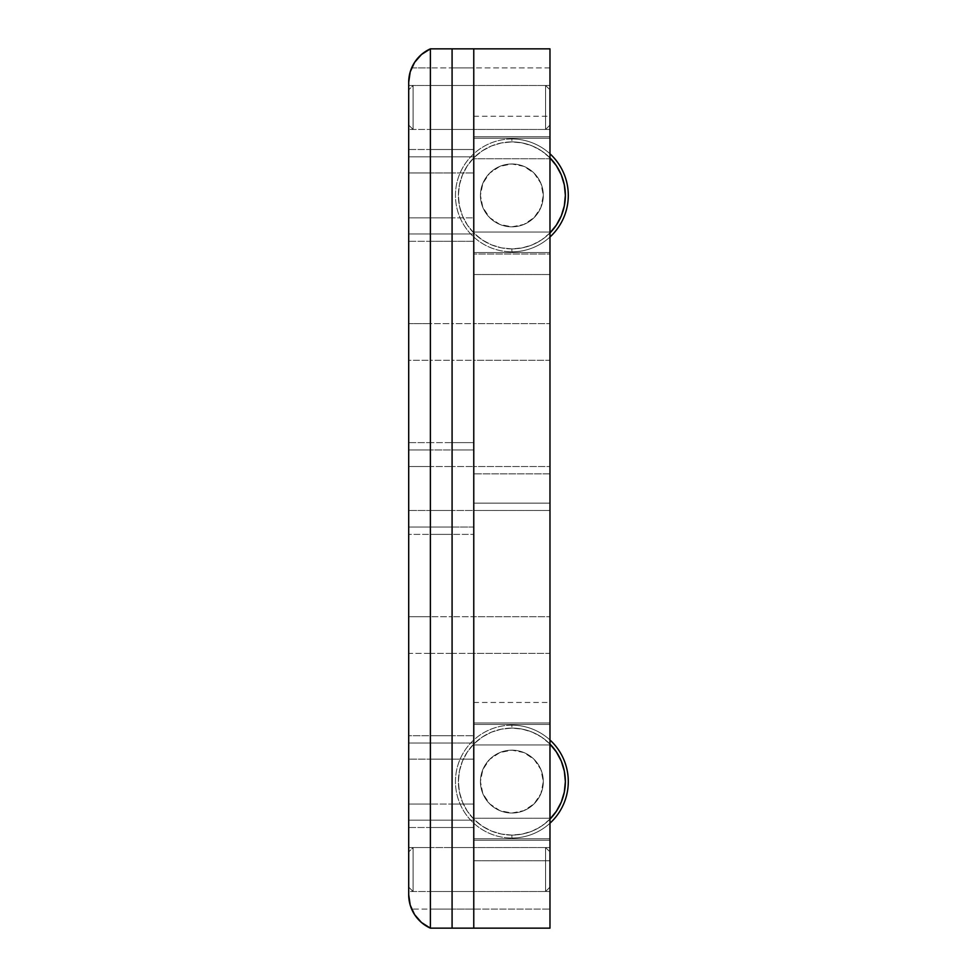<?xml version="1.0" encoding="UTF-8"?>
<svg xmlns="http://www.w3.org/2000/svg" width="977" height="977" viewBox="0 0 977 977"><rect width="100%" height="100%" fill="white"/><g stroke="black" fill="none" stroke-linecap="round" stroke-linejoin="round"><path stroke-width="0.73" stroke-dasharray="4.88 3.66" d="M549.978 847.548L549.978 891.512L473.772 891.512L473.772 847.548L549.978 847.548L473.772 847.548L473.772 891.512L549.978 891.512L549.978 847.548M549.978 616.731L549.978 653.369L473.772 653.369L473.772 616.731L549.978 616.731L473.772 616.731L473.772 653.369L549.978 653.369L549.978 616.731M549.978 323.631L549.978 360.269L473.772 360.269L473.772 323.631L549.978 323.631L473.772 323.631L473.772 360.269L549.978 360.269L549.978 323.631M549.978 85.487L549.978 129.452L473.772 129.452L473.772 85.487L549.978 85.487L473.772 85.487L473.772 129.452L549.978 129.452L549.978 85.487M549.978 860.737L549.978 838.754L473.772 838.754L473.772 860.737L549.978 860.737L473.772 860.737L473.772 818.237L473.772 928.15L549.978 928.15L473.772 928.15L473.772 909.098L549.978 909.098L473.772 909.098L473.772 840.22L549.978 840.22L473.772 840.22L473.772 818.237L549.978 818.237L473.772 818.237L549.978 818.237L473.772 818.237L473.772 838.754L549.978 838.754L473.772 838.754L549.978 838.754L549.978 860.737M549.978 274.537L549.978 252.554L473.772 252.554L473.772 274.537L549.978 274.537L473.772 274.537L473.772 232.037L473.772 254.02L549.978 254.02L549.978 466.517L473.772 466.517L473.772 503.155L549.978 503.155L549.978 473.845L473.772 473.845L549.978 473.845L549.978 466.517L473.772 466.517L473.772 254.02L549.978 254.02L549.978 232.037L473.772 232.037L549.978 232.037L473.772 232.037L549.978 232.037L549.978 252.554L473.772 252.554L549.978 252.554L549.978 274.537M473.772 252.554L473.772 138.245L549.978 138.245L549.978 252.554L473.772 252.554L473.772 116.263L473.772 138.245L549.978 138.245L473.772 138.245L549.978 138.245L549.978 116.263L549.978 158.762L473.772 158.762L473.772 116.263L473.772 158.762L549.978 158.762L473.772 158.762L473.772 136.78L549.978 136.78L549.978 158.762L473.772 158.762L473.772 67.901L549.978 67.901L549.978 136.78L473.772 136.78L473.772 48.85L549.978 48.85L549.978 67.901L473.772 67.901L473.772 48.85L473.772 172.953L452.082 172.953L452.082 156.833L452.082 233.967L473.772 233.967L473.772 217.847L473.772 466.517L473.772 252.554M409.9 73.006L408.704 82.3L408.704 820.167L408.704 804.047L430.393 804.047L430.393 820.167L430.393 743.033L452.082 743.033L452.082 740.224L452.082 822.976L452.082 743.033L452.082 820.167L430.393 820.167L430.393 827.495L452.082 827.495L430.393 827.495L452.082 827.495L452.082 820.167L430.393 820.167L452.082 820.167L452.082 827.495L452.082 822.976L452.082 827.495L430.393 827.495L430.393 804.047L430.393 909.098L430.393 804.047L430.393 820.167L452.082 820.167L452.082 822.976L452.082 804.047L430.393 804.047L452.082 804.047L452.082 820.167L452.082 804.047L430.393 804.047L452.082 804.047L452.082 909.098L430.393 909.098L452.082 909.098L452.082 928.15L430.393 928.15L452.082 928.15L452.082 804.047L452.082 909.098L452.082 804.047L473.772 804.047L473.772 820.167L473.772 510.482L452.082 510.482L473.772 510.482L452.082 510.482L452.082 759.153L473.772 759.153L452.082 759.153L473.772 759.153L452.082 759.153L452.082 743.033L473.772 743.033L452.082 743.033L452.082 735.705L473.772 735.705L452.082 735.705L473.772 735.705L473.772 743.033L473.772 735.705L452.082 735.705L452.082 743.033L473.772 743.033L473.772 820.167L452.082 820.167L452.082 827.495L473.772 827.495L452.082 827.495L473.772 827.495L473.772 820.167L452.082 820.167L473.772 820.167L473.772 827.495L452.082 827.495L452.082 820.167L473.772 820.167L473.772 804.047L452.082 804.047L473.772 804.047L473.772 909.098L452.082 909.098L473.772 909.098L473.772 928.15L452.082 928.15L473.772 928.15L473.772 804.047L452.082 804.047L452.082 743.033L473.772 743.033L473.772 759.153L473.772 510.482L473.772 744.962L549.978 744.962L549.978 702.463L549.978 928.15L549.978 48.85L452.082 48.85L473.772 48.85L473.772 67.901L452.082 67.901L473.772 67.901L473.772 172.953L452.082 172.953L473.772 172.953L452.082 172.953L452.082 48.85L452.082 67.901L452.082 48.85L430.393 48.85L452.082 48.85L452.082 172.953L452.082 67.901L430.393 67.901L452.082 67.901L452.082 172.953L430.393 172.953L430.393 156.833L430.393 233.967L473.772 233.967L473.772 241.295L452.082 241.295L452.082 233.967L452.082 241.295L473.772 241.295L452.082 241.295L473.772 241.295L473.772 233.967L452.082 233.967L473.772 233.967L473.772 156.833L452.082 156.833L473.772 156.833L473.772 149.505L452.082 149.505L452.082 156.833L452.082 149.505L473.772 149.505L452.082 149.505L473.772 149.505L473.772 156.833L452.082 156.833L473.772 156.833L473.772 172.953L473.772 149.505L473.772 241.295L473.772 217.847L452.082 217.847L473.772 217.847L452.082 217.847L473.772 217.847L473.772 527.043L452.082 527.043L452.082 510.482L473.772 510.482L473.772 722.98L549.978 722.98L549.978 744.962L473.772 744.962L473.772 724.446L473.772 860.737L473.772 702.463L473.772 724.446L549.978 724.446L473.772 724.446L549.978 724.446L473.772 724.446L473.772 702.463L473.772 744.962L549.978 744.962L473.772 744.962L473.772 722.98L549.978 722.98L549.978 510.482L473.772 510.482L549.978 510.482L549.978 503.155L473.772 503.155L473.772 510.482L473.772 466.517L452.082 466.517L473.772 466.517L452.082 466.517L473.772 466.517L473.772 442.63L452.082 442.63L452.082 449.957L473.772 449.957L452.082 449.957L473.772 449.957L452.082 449.957L452.082 442.63L473.772 442.63L452.082 442.63L473.772 442.63L473.772 534.37L452.082 534.37L452.082 527.043L473.772 527.043L452.082 527.043L452.082 534.37L473.772 534.37L452.082 534.37L473.772 534.37L473.772 527.043L452.082 527.043L452.082 149.505L452.082 172.953L430.393 172.953L452.082 172.953L430.393 172.953L430.393 48.85L430.393 67.901L430.393 48.85L422.418 53.723M549.978 252.554L549.978 274.11L549.978 252.554M549.978 138.245L549.978 116.263L549.978 138.245M549.978 843.041L549.978 860.31L549.978 843.041M549.978 720.159L549.978 702.463L549.978 720.159M549.978 653.369L549.978 617.085L549.978 653.369M549.978 891.512L549.978 847.975L549.978 891.512M473.772 616.731L473.772 653.369L473.772 616.731L473.772 653.369L452.082 653.369L452.082 616.731L473.772 616.731L452.082 616.731L452.082 653.369L473.772 653.369L473.772 616.731M473.772 360.269L473.772 323.631L473.772 360.269L452.082 360.269L452.082 323.631L473.772 323.631L473.772 360.269L473.772 323.631L452.082 323.631L452.082 360.269L473.772 360.269M473.772 129.452L473.772 85.487L473.772 129.452L452.082 129.452L452.082 85.487L473.772 85.487L473.772 129.452L473.772 85.487L452.082 85.487L452.082 129.452L473.772 129.452M473.772 847.548L473.772 891.512L473.772 847.548L473.772 891.512L452.082 891.512L452.082 847.548L473.772 847.548L452.082 847.548L452.082 891.512L473.772 891.512L473.772 847.548M473.772 510.482L473.772 534.37L473.772 510.482M473.772 820.167L473.772 827.495L473.772 820.167M473.772 743.033L473.772 735.705L473.772 743.033M473.772 891.512L473.772 847.975L473.772 891.512M473.772 85.487L473.772 129.025L473.772 85.487M473.772 323.631L473.772 359.915L473.772 323.631M473.772 653.369L473.772 617.085L473.772 653.369M452.082 527.043L452.082 217.847L452.082 527.043L430.393 527.043L430.393 510.482L452.082 510.482L452.082 534.37L430.393 534.37L430.393 527.043L452.082 527.043L430.393 527.043L430.393 534.37L452.082 534.37L430.393 534.37L452.082 534.37L452.082 527.043L430.393 527.043L430.393 449.957L452.082 449.957L452.082 442.63L430.393 442.63L430.393 449.957L452.082 449.957L430.393 449.957L430.393 442.63L452.082 442.63L430.393 442.63L452.082 442.63L452.082 449.957L430.393 449.957L430.393 466.517L452.082 466.517L430.393 466.517L452.082 466.517L430.393 466.517L430.393 217.847L452.082 217.847L430.393 217.847L452.082 217.847L430.393 217.847L430.393 233.967L452.082 233.967L452.082 241.295L430.393 241.295L430.393 233.967L430.393 241.295L452.082 241.295L430.393 241.295L452.082 241.295L452.082 233.967L430.393 233.967L452.082 233.967L452.082 156.833L430.393 156.833L452.082 156.833L452.082 149.505L430.393 149.505L430.393 156.833L430.393 149.505L452.082 149.505L430.393 149.505L452.082 149.505L452.082 156.833L430.393 156.833L452.082 156.833L452.082 534.37L452.082 510.482L430.393 510.482L430.393 759.153L430.393 743.033L452.082 743.033L452.082 510.482L430.393 510.482L452.082 510.482L452.082 527.043M452.082 740.224L452.082 735.705L452.082 740.224L452.082 735.705L430.393 735.705L430.393 743.033L430.393 735.705L452.082 735.705L430.393 735.705L452.082 735.705L452.082 743.033L452.082 735.705L452.082 743.033L430.393 743.033L452.082 743.033L452.082 759.153L430.393 759.153L452.082 759.153L430.393 759.153L452.082 759.153L452.082 510.482L452.082 740.224M452.082 847.548L452.082 891.512L452.082 847.548L452.082 891.512L430.393 891.512L430.393 847.548L452.082 847.548L430.393 847.548L430.393 891.512L452.082 891.512L452.082 847.548M452.082 129.452L452.082 85.487L452.082 129.452L430.393 129.452L430.393 85.487L452.082 85.487L452.082 129.452L452.082 85.487L430.393 85.487L430.393 129.452L452.082 129.452M452.082 360.269L452.082 323.631L452.082 360.269L430.393 360.269L430.393 323.631L452.082 323.631L452.082 360.269L452.082 323.631L430.393 323.631L430.393 360.269L452.082 360.269M452.082 616.731L452.082 653.369L452.082 616.731L452.082 653.369L430.393 653.369L430.393 616.731L452.082 616.731L430.393 616.731L430.393 653.369L452.082 653.369L452.082 616.731M430.393 909.098L430.393 804.047L430.393 909.098L411.647 909.098L430.393 909.098M452.082 822.976L452.082 827.495L452.082 822.976M452.082 891.512L452.082 847.975L452.082 891.512M452.082 85.487L452.082 129.025L452.082 85.487M452.082 323.631L452.082 359.915L452.082 323.631M452.082 653.369L452.082 617.085L452.082 653.369M414.211 62.98L411.647 67.901A36.637 36.637 0 0 0 408.704 82.3L408.704 527.043L430.393 527.043L430.393 534.37L430.393 67.901L430.393 534.37L430.393 527.043L430.393 534.37L408.704 534.37L408.704 527.043L408.704 533.808L408.704 527.043L430.393 527.043L408.704 527.043L408.704 510.482L430.393 510.482L430.393 759.153L430.393 48.85L424.445 52.208M410.633 906.448L411.647 909.098A36.637 36.637 0 0 1 408.704 894.7L408.704 804.047L430.393 804.047L408.704 804.047L430.393 804.047L430.393 827.495L430.393 510.482L408.704 510.482L430.393 510.482L408.704 510.482L408.704 759.153L430.393 759.153L408.704 759.153L430.393 759.153L408.704 759.153L408.704 735.705L408.704 743.033L430.393 743.033L408.704 743.033L408.704 735.705L430.393 735.705L430.393 743.033L430.393 735.705L408.704 735.705L430.393 735.705L408.704 735.705L408.704 743.033L430.393 743.033L408.704 743.033L408.704 827.495L408.704 820.167L430.393 820.167L408.704 820.167L408.704 827.495L430.393 827.495L430.393 820.167L430.393 827.495L408.704 827.495L430.393 827.495L408.704 827.495L408.704 820.167L430.393 820.167L408.704 820.167L408.704 804.047L408.704 894.7L409.9 903.994M430.393 847.548L430.393 891.512L430.393 847.548L430.393 891.512L408.704 891.512L408.704 847.548L430.393 847.548L430.393 891.512L430.393 847.548L408.704 847.548L408.704 891.512L408.704 847.975L408.704 891.512L430.393 891.512L430.393 847.548M430.393 129.452L430.393 85.487L430.393 129.452L408.704 129.452L408.704 85.487L430.393 85.487L430.393 129.452L430.393 85.487L430.393 129.025L430.393 85.487L408.704 85.487L408.704 129.452L408.704 85.915L408.704 129.452L430.393 129.452M430.393 360.269L430.393 323.631L430.393 360.269L408.704 360.269L408.704 323.631L430.393 323.631L430.393 360.269L430.393 323.631L430.393 359.915L430.393 323.631L408.704 323.631L408.704 360.269L408.704 323.985L408.704 360.269L430.393 360.269M430.393 616.731L430.393 653.369L430.393 616.731L430.393 653.369L408.704 653.369L408.704 616.731L430.393 616.731L430.393 653.369L430.393 616.731L408.704 616.731L408.704 653.369L408.704 617.085L408.704 653.369L430.393 653.369L430.393 616.731M408.704 154.024L408.704 149.505L408.704 154.024M408.704 236.776L408.704 241.295L408.704 236.776M408.704 447.148L408.704 442.63L408.704 447.148M414.724 914.814L414.211 914.02M421.514 922.532L414.907 915.095L420.733 921.848M422.418 923.277L430.393 928.15L424.445 924.792M420.733 55.152L414.724 62.186M421.514 54.468L414.907 61.905L411.647 67.901L430.393 67.901L411.647 67.901L410.633 70.552M408.704 172.953L430.393 172.953L408.704 172.953M408.704 156.833L430.393 156.833L408.704 156.833L408.704 149.505L430.393 149.505L430.393 156.833L430.393 149.505L408.704 149.505L430.393 149.505L408.704 149.505L408.704 156.833L430.393 156.833L408.704 156.833M408.704 233.967L430.393 233.967L408.704 233.967L408.704 241.295L430.393 241.295L430.393 233.967L430.393 241.295L408.704 241.295L430.393 241.295L408.704 241.295L408.704 233.967L430.393 233.967L408.704 233.967M408.704 217.847L430.393 217.847L408.704 217.847M408.704 466.517L430.393 466.517L408.704 466.517M408.704 449.957L430.393 449.957L408.704 449.957L408.704 442.63L430.393 442.63L430.393 449.957L430.393 442.63L408.704 442.63L430.393 442.63L408.704 442.63L408.704 449.957L430.393 449.957L408.704 449.957M430.393 534.37L430.393 527.043L408.704 527.043L408.704 534.37L430.393 534.37M549.978 157.859L541.588 150.922L532.343 145.976L522.304 142.935L511.875 141.909A53.491 53.491 0 0 0 458.384 195.4A53.491 53.491 0 0 0 511.875 248.891L522.304 247.865L532.343 244.824L541.588 239.878L549.978 232.941A53.491 53.491 0 0 1 511.875 248.891L511.875 251.822A56.422 56.422 0 0 1 455.453 195.4A56.422 56.422 0 0 1 511.875 138.978L511.875 141.909A53.491 53.491 0 0 1 549.978 157.859L541.588 150.922L532.343 145.976L522.304 142.935L511.875 141.909L511.875 138.978A56.422 56.422 0 0 1 568.296 195.4A56.422 56.422 0 0 1 511.875 251.822A56.422 56.422 0 0 0 549.978 237.008A56.422 56.422 0 0 1 511.875 251.822L511.875 248.891L511.875 251.822A56.422 56.422 0 0 0 568.296 195.4A56.422 56.422 0 0 0 511.875 138.978A56.422 56.422 0 0 1 549.978 153.792A56.422 56.422 0 0 0 455.453 195.4A56.422 56.422 0 0 0 511.875 251.822A56.422 56.422 0 0 1 455.453 195.4A56.422 56.422 0 0 1 511.875 138.978L511.875 141.909L501.445 142.935L491.407 145.976L482.162 150.922L474.053 157.578L467.397 165.687L462.451 174.932L459.41 184.971L458.384 195.4L459.41 205.829L462.451 215.868L467.397 225.113L474.053 233.222L482.162 239.878L491.407 244.824L501.445 247.865L511.875 248.891A53.491 53.491 0 0 0 565.365 195.4A53.491 53.491 0 0 0 511.875 141.909L501.445 142.935L491.407 145.976L482.162 150.922L474.053 157.578L467.397 165.687L462.451 174.932L459.41 184.971L458.384 195.4L459.41 205.829L462.451 215.868L467.397 225.113L474.053 233.222L482.162 239.878L491.407 244.824L501.445 247.865L511.875 248.891L522.304 247.865L532.343 244.824L541.588 239.878L549.697 233.222L556.353 225.113L561.299 215.868L564.34 205.829L565.365 195.4L564.34 184.971L561.299 174.932L556.353 165.687M511.875 163.965A31.435 31.435 0 0 1 543.31 195.4A31.435 31.435 0 0 1 511.875 226.835A31.435 31.435 0 0 0 543.31 195.4A31.435 31.435 0 0 0 511.875 163.965L523.904 166.359L534.101 173.173L540.916 183.371L543.31 195.4L540.916 207.429L534.101 217.627L523.904 224.441L511.875 226.835L499.845 224.441L489.648 217.627L482.833 207.429L480.44 195.4L482.833 183.371L489.648 173.173L499.845 166.359L511.875 163.965A31.435 31.435 0 0 0 480.44 195.4A31.435 31.435 0 0 0 511.875 226.835A31.435 31.435 0 0 1 480.44 195.4A31.435 31.435 0 0 1 511.875 163.965L523.904 166.359L534.101 173.173L540.916 183.371L543.31 195.4L540.916 207.429L534.101 217.627L523.904 224.441L511.875 226.835L499.845 224.441L489.648 217.627L482.833 207.429L480.44 195.4L482.833 183.371L489.648 173.173L499.845 166.359L511.875 163.965M511.875 138.978A56.422 56.422 0 0 0 455.453 195.4A56.422 56.422 0 0 0 511.875 251.822L511.875 248.891A53.491 53.491 0 0 1 458.384 195.4A53.491 53.491 0 0 1 511.875 141.909L511.875 138.978M545.581 129.452L549.978 125.056L549.978 89.884L545.581 85.487L545.581 129.452L545.581 85.487L413.1 85.487L408.704 89.884L408.704 125.056L413.1 129.452L413.1 85.487L413.1 129.452L545.581 129.452L413.1 129.452L413.1 85.487L545.581 85.487L545.581 129.452L545.581 85.487L549.978 89.884L549.978 125.056L549.978 90.226L549.978 125.056L545.581 129.452M408.704 89.884L408.704 125.056L408.704 89.884L413.1 85.487L413.1 129.452L408.704 125.056L408.704 89.884M545.581 891.512L549.978 887.116L549.978 851.944L545.581 847.548L545.581 891.512L545.581 847.548L413.1 847.548L408.704 851.944L408.704 887.116L413.1 891.512L413.1 847.548L413.1 891.512L545.581 891.512L413.1 891.512L413.1 847.548L545.581 847.548L545.581 891.512L545.581 847.548L549.978 851.944L549.978 887.116L549.978 852.286L549.978 887.116L545.581 891.512M408.704 851.944L408.704 887.116L408.704 851.944L413.1 847.548L413.1 891.512L408.704 887.116L408.704 851.944M549.978 744.059L541.588 737.122L532.343 732.176L522.304 729.135L511.875 728.109A53.491 53.491 0 0 0 458.384 781.6A53.491 53.491 0 0 0 511.875 835.091L522.304 834.065L532.343 831.024L541.588 826.078L549.978 819.141A53.491 53.491 0 0 1 511.875 835.091L511.875 838.022A56.422 56.422 0 0 1 455.453 781.6A56.422 56.422 0 0 1 511.875 725.178L511.875 728.109A53.491 53.491 0 0 1 549.978 744.059L541.588 737.122L532.343 732.176L522.304 729.135L511.875 728.109L511.875 725.178A56.422 56.422 0 0 1 568.296 781.6A56.422 56.422 0 0 1 511.875 838.022A56.422 56.422 0 0 0 549.978 823.208A56.422 56.422 0 0 1 511.875 838.022L511.875 835.091L511.875 838.022A56.422 56.422 0 0 0 568.296 781.6A56.422 56.422 0 0 0 511.875 725.178A56.422 56.422 0 0 1 549.978 739.992A56.422 56.422 0 0 0 455.453 781.6A56.422 56.422 0 0 0 511.875 838.022A56.422 56.422 0 0 1 455.453 781.6A56.422 56.422 0 0 1 511.875 725.178L511.875 728.109L501.445 729.135L491.407 732.176L482.162 737.122L474.053 743.778L467.397 751.887L462.451 761.132L459.41 771.171L458.384 781.6L459.41 792.029L462.451 802.068L467.397 811.313L474.053 819.422L482.162 826.078L491.407 831.024L501.445 834.065L511.875 835.091A53.491 53.491 0 0 0 565.365 781.6A53.491 53.491 0 0 0 511.875 728.109L501.445 729.135L491.407 732.176L482.162 737.122L474.053 743.778L467.397 751.887L462.451 761.132L459.41 771.171L458.384 781.6L459.41 792.029L462.451 802.068L467.397 811.313L474.053 819.422L482.162 826.078L491.407 831.024L501.445 834.065L511.875 835.091L522.304 834.065L532.343 831.024L541.588 826.078L549.697 819.422L556.353 811.313L561.299 802.068L564.34 792.029L565.365 781.6L564.34 771.171L561.299 761.132L556.353 751.887M511.875 750.165A31.435 31.435 0 0 1 543.31 781.6A31.435 31.435 0 0 1 511.875 813.035A31.435 31.435 0 0 0 543.31 781.6A31.435 31.435 0 0 0 511.875 750.165L523.904 752.559L534.101 759.373L540.916 769.571L543.31 781.6L540.916 793.629L534.101 803.827L523.904 810.641L511.875 813.035L499.845 810.641L489.648 803.827L482.833 793.629L480.44 781.6L482.833 769.571L489.648 759.373L499.845 752.559L511.875 750.165A31.435 31.435 0 0 0 480.44 781.6A31.435 31.435 0 0 0 511.875 813.035A31.435 31.435 0 0 1 480.44 781.6A31.435 31.435 0 0 1 511.875 750.165L523.904 752.559L534.101 759.373L540.916 769.571L543.31 781.6L540.916 793.629L534.101 803.827L523.904 810.641L511.875 813.035L499.845 810.641L489.648 803.827L482.833 793.629L480.44 781.6L482.833 769.571L489.648 759.373L499.845 752.559L511.875 750.165M511.875 725.178A56.422 56.422 0 0 0 455.453 781.6A56.422 56.422 0 0 0 511.875 838.022L511.875 835.091A53.491 53.491 0 0 1 458.384 781.6A53.491 53.491 0 0 1 511.875 728.109L511.875 725.178M473.772 116.263L549.978 116.263M473.772 702.463L549.978 702.463"/><path stroke-width="1.47" d="M473.772 48.85L549.978 48.85L549.978 928.15L473.772 928.15L473.772 48.85L549.978 48.85L549.978 928.15L452.082 928.15L452.082 48.85L473.772 48.85L473.772 928.15L473.772 48.85L473.772 928.15L430.393 928.15L430.393 48.85L473.772 48.85M452.082 48.85L452.082 928.15L452.082 48.85L452.082 928.15L430.393 928.15L430.393 48.85L452.082 48.85M430.393 48.85L430.393 928.15L421.514 922.532L414.602 914.631L410.206 905.093L408.704 894.7L408.704 82.3L410.206 71.907L414.602 62.369L421.514 54.468L430.393 48.85L430.393 928.15A36.637 36.637 0 0 1 408.704 894.7L408.704 82.3A36.637 36.637 0 0 1 430.393 48.85M409.9 903.994L410.633 906.448M414.211 914.02L414.724 914.814M420.733 921.848L422.418 923.277M422.418 53.723L420.733 55.152M414.724 62.186L414.211 62.98M410.633 70.552L409.9 73.006M421.514 922.532L424.445 924.792M424.445 52.208L421.514 54.468M549.978 237.008A56.422 56.422 0 0 0 549.978 153.792A56.422 56.422 0 0 1 549.978 237.008M549.978 157.859A53.491 53.491 0 0 1 549.978 232.941M549.697 233.222L556.353 225.113L561.299 215.868L564.34 205.829L565.365 195.4L564.34 184.971L561.299 174.932L556.353 165.687L549.697 157.578L556.353 165.687M549.978 823.208A56.422 56.422 0 0 0 549.978 739.992A56.422 56.422 0 0 1 549.978 823.208M549.978 744.059A53.491 53.491 0 0 1 549.978 819.141M549.697 819.422L556.353 811.313L561.299 802.068L564.34 792.029L565.365 781.6L564.34 771.171L561.299 761.132L556.353 751.887L549.697 743.778L556.353 751.887"/></g></svg>
